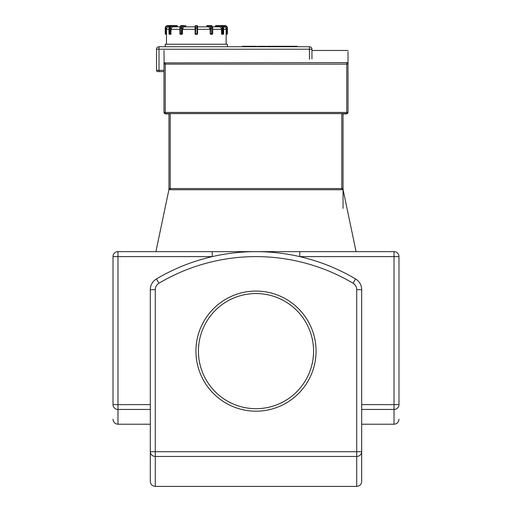 <?xml version="1.0" encoding="UTF-8"?>
<svg xmlns="http://www.w3.org/2000/svg" width="512" height="512" viewBox="0 0 512 512"><rect width="100%" height="100%" fill="white"/><g stroke="black" fill="none" stroke-linecap="round" stroke-linejoin="round"><path stroke-width="0.77" d="M156.403 278.97A12.435 12.435 0 0 0 150.31 289.664L150.31 481.427C150.605 484.448 152.262 486.106 155.283 486.4L155.283 451.712L150.31 451.712A4.973 4.73 -0 0 0 155.283 456.442L356.717 456.442A4.973 4.73 0 0 0 361.69 451.712L361.69 289.664A12.435 12.435 0 0 0 355.597 278.97A195.213 195.213 0 0 0 156.403 278.97L158.938 283.245A190.24 190.24 0 0 1 353.062 283.245A7.462 7.462 0 0 1 356.717 289.664L361.69 289.664M361.69 481.427L361.69 451.712L356.717 451.712L356.717 486.4C359.738 486.106 361.395 484.448 361.69 481.427M113.011 256.621L212.218 256.621L212.218 251.648L117.984 251.648A4.973 4.973 0 0 0 113.011 256.621L113.011 404.614A4.973 4.838 -0 0 0 117.984 409.453L117.984 404.614L113.011 404.614M256 251.648L212.218 251.648L299.782 251.648L299.782 256.621L398.989 256.621A4.973 4.973 0 0 0 394.016 251.648L299.782 251.648M398.989 404.614L394.016 404.614L394.016 409.453A4.973 4.838 0 0 0 398.989 404.614L398.989 256.621M356.083 251.648L343.04 189.478L342.541 189.478M169.459 189.478L168.96 189.478L155.917 251.648M211.789 34.304L210.694 34.304L211.789 34.304L210.694 34.304L210.15 33.683L210.694 34.304L211.322 33.683L210.47 33.683A0.621 0.538 90 0 0 211.008 34.304L212.09 34.304A0.621 0.538 90 0 0 212.627 33.683L211.776 34.304M208.358 25.6L207.283 25.6A0.621 0.621 0 0 0 206.656 26.221L206.739 26.221A0.621 0.538 -90 0 1 207.283 25.6L211.155 25.6A2.49 1.242 90 0 1 212.397 28.09L212.627 28.09M223.546 33.683A0.621 0.538 90 0 1 223.008 34.304A0.621 0.621 0 0 0 223.629 33.683L223.629 28.09C222.829 25.882 222.08 25.056 221.395 25.6A2.49 2.157 90 0 1 223.546 28.09L223.546 33.683L222.925 33.683L222.925 28.09L222.08 28.09L222.387 34.304A0.621 0.538 -90 0 0 222.925 33.683L221.517 33.683L221.843 34.304L222.464 34.304L221.843 34.304L221.517 33.683L222.387 34.304L221.843 34.304M216.55 25.6L215.93 25.6A0.621 0.538 -90 0 0 215.392 26.221L216.55 25.6M226.778 34.304A0.621 0.621 0 0 0 227.405 33.683L227.405 28.09L227.405 33.683L226.778 33.683L226.778 34.304L226.15 34.304L226.131 33.683L226.15 34.304L226.778 34.304M222.874 26.221L224.915 26.221L224.915 25.6A2.49 2.49 0 0 1 227.405 28.09L226.778 28.09L226.778 33.683L226.131 33.683L226.157 44.25M224.915 25.6L219.322 25.6M222.387 34.304L223.008 34.304M221.395 25.6L215.93 25.6A0.621 0.621 0 0 0 215.309 26.221L215.309 26.842L212.518 26.842L211.155 25.6A0.621 0.538 -90 0 1 211.693 26.221M195.443 34.253L195.693 28.09L196.941 28.09L196.941 25.6L195.693 25.6A0.621 0.621 0 0 0 195.072 26.221L195.072 33.683A0.621 0.621 0 0 0 195.693 34.304L196.941 34.304A0.621 0.621 0 0 0 197.562 33.683L197.562 26.221A0.621 0.621 0 0 0 196.941 25.6A0.621 0.621 0 0 1 197.562 26.221L197.562 28.09L196.941 28.09L197.05 34.291M197.562 33.683L196.941 34.304L197.562 33.683L195.085 33.792M195.693 34.304L195.072 33.683L195.699 34.304M180.006 33.683A0.621 0.538 -90 0 0 180.55 34.304L180.006 33.683M185.978 26.842L185.978 26.221A0.621 0.621 0 0 0 185.357 25.6A0.621 0.538 90 0 1 185.894 26.221L185.894 26.842M195.072 26.842L195.072 26.221A0.621 0.621 0 0 1 195.693 25.6L195.693 28.09L195.072 28.09L195.072 26.842L183.731 26.842L182.49 29.331L182.49 33.683L181.626 34.304A0.621 0.538 -90 0 0 182.163 33.683L181.312 33.683L181.939 34.304L180.55 34.304L182.035 34.298M184.275 25.6L181.478 25.6A2.49 1.242 -90 0 0 180.237 28.09L180.006 28.09M171.238 25.6C170.554 25.056 169.805 25.882 169.005 28.09L169.005 33.683A0.621 0.621 0 0 0 169.626 34.304A0.621 0.538 -90 0 1 169.088 33.683L169.088 28.09A2.49 2.157 -90 0 1 171.238 25.6L171.859 25.6A2.49 2.157 90 0 0 169.709 28.09L170.56 28.09A1.862 1.613 -90 0 1 172.173 26.221L171.859 25.6L176.71 25.6L177.248 26.221A0.621 0.538 90 0 0 176.71 25.6L176.083 25.6M169.626 34.304L170.246 34.304L170.56 33.683L169.709 33.683A0.621 0.538 90 0 0 170.246 34.304L170.842 34.298M176.71 25.6A0.621 0.621 0 0 1 177.331 26.221L177.331 26.842L180.115 26.842L173.03 26.861L171.75 27.571L171.13 29.05L170.79 34.304L171.117 33.683L170.56 33.683L170.56 28.09M165.235 33.683A0.621 0.621 0 0 0 165.856 34.304L166.483 34.304L166.502 33.683L166.483 34.304L166.502 33.683L165.235 33.683L165.235 28.09L165.856 28.09A1.862 1.862 0 0 1 167.718 26.221L167.718 25.6A2.49 2.49 0 0 0 165.235 28.09M173.312 25.6L167.718 25.6L173.312 25.6M169.299 26.842L168.992 26.842A2.49 2.49 4.5 0 0 166.502 29.331L166.502 33.683M170.79 34.304L170.17 34.304M181.939 34.304L182.49 33.683L182.163 33.683L182.163 28.09A1.862 0.934 -90 0 1 183.098 26.221A0.621 0.538 -90 0 0 182.554 25.6A2.49 1.242 90 0 0 181.312 28.09L182.163 28.09M221.517 33.683L221.466 28.774L220.506 27.226L219.36 26.842L212.518 26.842M226.131 33.683L226.131 29.331A2.49 2.49 -4.5 0 0 223.642 26.842L223.334 26.842M206.739 26.842L206.739 26.221L209.542 26.221A0.621 0.538 -90 0 1 210.08 25.6A2.49 1.242 -90 0 1 211.322 28.09L212.397 28.09L212.397 33.683L211.322 33.683L211.322 28.09L210.47 28.09L210.15 33.683L210.15 29.331L208.902 26.842L197.562 26.842L197.562 26.221M170.208 189.728L170.208 188.55L168.96 188.486A1.242 1.242 0 0 0 170.208 189.728L341.792 189.728A1.242 1.242 0 0 0 343.04 188.486L341.792 188.55L341.792 189.728A1.242 1.242 0 0 0 343.04 188.486L343.04 113.606M227.405 46.739L227.405 44.25L165.235 44.25L165.235 46.739M164.41 64.077L163.987 63.878L163.987 112.358A1.242 1.216 180 0 0 165.235 113.574L165.235 112.429L163.987 112.358L165.235 113.882L168.96 113.882M346.765 113.882L346.765 113.606A1.242 1.242 0 0 0 348.013 112.358L346.765 112.429L346.765 113.574A1.242 1.216 180 0 0 348.013 112.358L348.013 63.878L348.013 112.358L346.765 113.882L343.04 113.882M348.013 112.358L348.013 100.768M348.013 51.712L348.013 63.878L346.765 64.147L165.235 64.147L165.235 62.886L163.987 62.618L163.987 63.878L165.235 64.147L346.765 64.147L348.013 63.878L348.013 51.712L348.013 63.878L348.013 51.712L348.013 63.878L348.013 62.618L165.235 62.886M163.987 100.768L163.987 112.358A1.242 1.242 0 0 0 165.235 113.606L346.765 113.606M168.96 113.626L168.96 188.486M311.955 58.874L311.955 49.222A2.49 2.49 0 0 0 309.466 46.739L159.014 46.739A2.49 2.49 0 0 0 156.531 49.222L156.531 70.362A1.242 1.242 0 0 0 157.773 71.603L163.987 71.603M309.466 46.739L309.466 49.222L311.955 49.222L311.955 50.47L348.013 50.47M164.134 64L163.987 50.47M256 291.066A60.058 60.058 0 0 1 308.013 381.146A60.058 60.058 0 0 1 203.987 381.146A60.058 60.058 0 0 1 256 291.066M266.854 46.739L266.854 46.304L281.99 46.304L281.99 46.739M277.798 46.304L277.798 46.739M281.99 46.304L283.424 46.304L283.424 46.739M283.424 46.304L286.694 46.304L286.694 46.739M286.694 46.304L292.122 46.304L292.122 46.739M292.122 46.304L292.813 46.304L292.813 46.739M292.813 46.304L297.133 46.304L297.133 46.739M242.598 46.304L243.232 46.304L243.232 46.739M243.232 46.304L256.166 46.304M262.362 46.739L262.362 46.304L258.176 46.304L258.176 46.739M262.362 46.304L265.997 46.304L265.997 46.739M271.93 46.304L271.93 46.739M150.31 289.664L155.283 289.664A7.462 7.462 0 0 1 158.938 283.245M356.717 289.664L356.717 451.712L155.283 451.712L155.283 289.664M355.597 278.97L353.062 283.245M150.31 404.614L117.984 404.614L117.984 251.648M113.011 419.258C113.306 422.278 114.963 423.936 117.984 424.23L117.984 409.453L150.31 409.453M394.016 251.648L394.016 404.614L361.69 404.614M361.69 409.453L394.016 409.453L394.016 424.23C397.037 423.936 398.694 422.278 398.989 419.258M224.915 26.221A1.862 1.862 0 0 1 226.778 28.09M215.616 26.842L215.616 26.221L220.461 26.221L220.774 25.6A2.49 2.157 -90 0 1 222.925 28.09L223.546 28.09M220.461 26.221A1.862 1.613 90 0 1 222.08 28.09M206.739 26.221L206.656 26.842M209.542 26.221A1.862 0.934 90 0 1 210.47 28.09M181.312 28.09L181.312 33.683L180.237 33.683L180.237 28.09L181.312 28.09M183.098 26.221L185.894 26.221M169.088 28.09L169.709 28.09L169.709 33.683L169.088 33.683M172.173 26.221L177.018 26.221L177.018 26.842M165.856 34.304L165.856 28.09M167.718 26.221L169.76 26.221M180.941 26.221A0.621 0.538 -90 0 1 181.478 25.6C180.691 25.389 180.173 26.221 179.923 28.09L179.923 33.683A0.621 0.621 0 0 0 180.55 34.304M182.49 29.331L195.072 29.331M171.117 29.331L179.923 29.331M166.502 29.331L169.005 29.331M223.629 29.331L226.131 29.331M212.71 29.331L221.517 29.331M197.562 29.331L210.15 29.331M165.235 113.574L346.765 113.574M346.765 62.886L346.765 112.429L165.235 112.429L165.235 64.147M341.792 113.606L341.792 188.55L170.208 188.55L170.208 113.606M157.773 71.603A1.242 1.242 0 0 1 156.531 70.362L159.014 70.362L159.014 46.739M159.014 71.603L159.014 70.362L163.987 70.362M156.531 49.222L309.466 49.222L309.466 59.29M256 293.549A57.568 57.568 0 0 1 305.856 379.904A57.568 57.568 0 0 1 206.144 379.904A57.568 57.568 0 0 1 256 293.549M272.25 46.304L272.25 46.739M248.051 46.304L248.051 46.739M253.632 46.304L253.632 46.739M256.8 46.304L256.8 46.739M265.888 46.304L265.888 46.739M269.395 46.304L269.395 46.739M155.283 486.4L356.717 486.4M117.984 424.23L150.31 424.23M361.69 424.23L394.016 424.23M212.09 34.304A0.621 0.621 0 0 0 212.71 33.683L212.71 28.09C212.461 26.221 211.942 25.389 211.155 25.6M180.115 26.842L181.478 25.6M166.477 44.25L166.477 34.304M343.04 208.378L343.04 138.752M168.96 189.478L168.96 138.752M257.184 46.739L257.184 46.304M242.221 46.739L242.221 46.304"/></g></svg>
